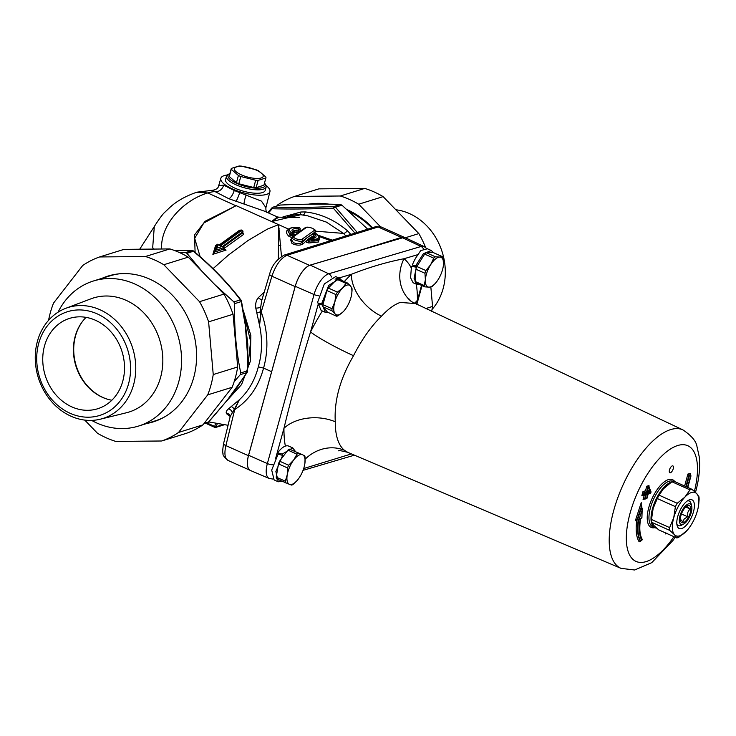 <?xml version="1.0" encoding="UTF-8"?>
<svg xmlns="http://www.w3.org/2000/svg" width="736" height="736" viewBox="0 0 736 736"><rect width="100%" height="100%" fill="white"/><g stroke="black" fill="none" stroke-linecap="round" stroke-linejoin="round"><path stroke-width="1.1" d="M242.908 232.604L242.843 230.911L241.666 230.414L220.423 245.907L221.895 246.569L216.853 248.161L217.92 244.784L219.392 245.447L240.286 230.276A1.242 0.948 -123.1 0 0 239.513 230.267L241.463 230.129A1.242 0.524 -65.9 0 1 241.804 230.064A1.242 0.524 -65.9 0 1 241.813 230.064A1.242 0.524 -65.9 0 1 241.932 230.193L243.009 231.224L242.751 232.861L223.229 246.854M240.286 230.276L240.801 230.037M239.513 230.267A1.242 0.948 -123.1 0 0 239.421 230.313L241.702 230.018L243.009 231.224M222.097 246.799L242.181 232.263A1.242 0.948 -123.1 0 0 241.997 231.38L242.843 230.911L242.88 232.392M242.181 232.263L242.779 231.987M241.997 231.38A1.242 0.948 -123.1 0 0 241.316 230.736M242.843 230.911L241.932 230.193L242.843 230.911L242.512 231.417M154.192 421.581A76.332 64.878 72.7 0 1 148.884 422.841M103.831 277.757A76.332 64.878 72.7 0 1 108.919 275.798M91.641 420.403A75.955 64.556 -107.3 0 0 138.442 426.089L155.011 420.937A75.955 64.556 -107.3 0 0 163.935 417.284M119.379 273.82A75.955 64.556 -107.3 0 0 109.958 275.862L93.389 281.005A75.955 64.556 -107.3 0 0 58.043 312.193M107.143 399.114A47.73 40.572 72.7 0 1 75.458 336.168A47.73 40.572 72.7 0 1 82.874 320.96M100.363 419.189L126.463 412.749A59.745 50.784 -107.3 0 0 159.694 339.949A59.745 50.784 -107.3 0 0 91.071 298.779L65.918 308.255A58.153 49.432 -107.3 0 0 37.38 341.449A58.153 49.432 -107.3 0 0 50.112 399.869A58.153 49.432 -107.3 0 0 100.363 419.189A58.153 49.432 -107.3 0 0 132.719 348.33A58.153 49.432 -107.3 0 0 65.918 308.255M138.442 426.089A75.955 64.556 -107.3 0 0 177.569 334.402A75.955 64.556 -107.3 0 0 93.389 281.005M371.846 227.893A84.677 71.962 -107.3 0 0 349.462 211.692M372.508 227.682A86.167 73.241 -107.3 0 0 347.153 209.659M329.13 204.194A86.167 73.241 -107.3 0 0 308.264 204.203M364.762 188.407A97.124 82.552 72.7 0 1 383.125 196.622L358.69 204.212A97.124 82.552 -107.3 0 0 340.326 195.997L364.762 188.407L318.89 188.858L294.455 196.438A97.124 82.552 -107.3 0 0 277.573 204.994L276.8 205.988M405.343 237.765L418.839 233.579A97.124 82.552 72.7 0 1 425.601 247.489M425.39 308.669L432.556 306.443A97.124 82.552 72.7 0 1 431.59 311.586M383.125 196.622L418.839 233.579M430.845 286.994L432.556 306.443M358.69 204.212L380.429 226.706M294.455 196.438L340.326 195.997M169.887 248.924A97.124 82.552 72.7 0 1 188.25 257.14L163.815 264.73A97.124 82.552 -107.3 0 0 145.452 256.514L169.887 248.924L124.016 249.366L99.581 256.956A97.124 82.552 -107.3 0 0 82.699 265.512L53.535 303.094A97.124 82.552 -107.3 0 0 48.558 320.335M84.75 420.1L97.446 433.228A97.124 82.552 -107.3 0 0 115.8 441.434L161.681 440.993A97.124 82.552 -107.3 0 0 178.563 432.437L202.998 424.847A97.124 82.552 72.7 0 1 186.116 433.403L161.681 440.993M237.682 366.96A97.124 82.552 72.7 0 1 232.162 387.274L207.727 394.864A97.124 82.552 -107.3 0 0 213.238 374.55L237.682 366.96L233.045 314.263L208.61 321.853A97.124 82.552 -107.3 0 0 199.53 301.677L223.965 294.087A97.124 82.552 72.7 0 1 233.045 314.263M199.53 301.677L163.815 264.73M145.452 256.514L99.581 256.956M178.563 432.437L207.727 394.864M213.238 374.55L208.61 321.853M101.982 278.337A76.332 64.878 72.7 0 1 107.99 276.074A76.332 64.878 72.7 0 1 175.895 299.129A76.332 64.878 72.7 0 1 193.798 377.237A76.332 64.878 72.7 0 1 153.263 421.875A76.332 64.878 72.7 0 1 147.034 423.421M223.965 294.087L188.25 257.14M202.998 424.847L232.162 387.274M272.789 367.485L295.219 286.276A2.493 0.764 15.4 0 0 295.256 286.295A19.881 8.39 -65.9 0 1 310.252 265.116A2.493 2.125 -106.5 0 0 310.206 265.098A19.881 8.39 114.1 0 0 295.219 286.276M266.036 185.509A25.438 8.032 -164.8 0 1 269.937 191.636A25.438 8.032 -164.8 0 1 232.576 188.986A25.438 8.032 -164.8 0 1 220.846 178.296A25.438 8.032 -164.8 0 1 227.304 174.984M266.138 186.981L265.208 190.403A20.544 6.486 -164.8 0 1 243.68 191.268A20.544 6.486 -164.8 0 1 225.556 179.621L226.486 176.208A20.544 6.486 15.2 0 0 244.61 187.846A20.544 6.486 15.2 0 0 266.138 186.981A20.544 6.486 15.2 0 0 265.576 184.589L264.712 183.264A19.302 6.09 -164.8 0 1 245.024 186.328A19.302 6.09 -164.8 0 1 229.586 173.724A19.302 6.09 -164.8 0 1 229.908 173.576M214.746 284.547L233.892 301.898L234.674 303.628C234.057 327.538 236.09 350.64 240.764 372.913L240.295 374.652L234.168 381.653M180.062 252.825L185.362 252.614L186.935 253.313L202.418 271.796M272.108 207.81A2.493 0.644 41.7 0 0 271.915 207.883A2.493 0.644 41.7 0 0 272.182 208.739A2.493 1.702 -88 0 1 273.562 207.074A2.493 2.116 -107.3 0 0 273.038 207.156L280.066 205.059C302.818 204.038 322.92 203.844 340.382 204.47L341.955 205.178L367.715 229.172M405.012 237.664A19.881 8.39 114.1 0 0 402.537 237.792L353.639 252.255L401.451 237.406A19.927 8.409 -65.9 0 1 404.625 237.461A19.927 8.409 -65.9 0 1 405.012 237.664A19.881 8.39 114.1 0 1 405.61 237.866L405.729 237.921A19.881 8.39 -65.9 0 0 402.583 237.811L421.066 246.486L328.734 273.792A19.486 8.225 114.1 0 0 314.042 294.547L267.37 463.551A19.486 8.225 114.1 0 0 269.238 478.483L272.946 479.062M249.964 470.249L228.059 460.451C224.82 458.519 224.103 453.569 225.888 445.602L234.72 409.584A4.977 1.61 -166.2 0 1 234.26 409.372L239.274 399.86L228.372 408.931C226.191 410.881 225.648 412.519 226.725 413.853L230.221 416.484M215.05 427.386A1.242 1.058 -107.3 0 0 216.393 426.705L214.737 426.438A1.242 0.524 114.1 0 0 214.848 427.386A1.242 0.524 114.1 0 0 215.05 427.386M264.252 292.109L258.29 297.703C256.11 300.398 255.272 303.858 255.778 308.071L259.532 325.294C262.54 339.6 262.136 353.455 258.318 366.868C254.858 380.218 248.51 391.221 239.274 399.86L234.72 409.584C249.062 400.228 258.676 386.4 263.571 368.092C268.668 349.6 267.895 330.887 261.252 311.944L271.906 276.212C275.687 265.162 280.72 258.189 287.012 255.272L378.129 226.973L381.303 227.028L375.415 226.78A4.977 4.232 72.7 0 1 378.129 226.973L401.451 237.406M281.474 256.413L278.576 224.636L278.355 258.925M216.522 245.806L215.639 245.41L216.605 245.778L215.639 245.41L212.87 254.316L226.09 250.084L223.44 248.906L243.616 234.388A1.242 0.948 57.2 0 1 242.751 232.861L242.622 232.061M216.853 248.161L214.627 252.062M221.895 246.569L224.075 247.6L223.919 249.053L214.645 252.016L212.87 254.316M223.919 249.053L226.09 250.084M243.616 234.388L242.88 232.861M220.423 245.907L221.545 246.1M215.068 250.433L216.964 244.416L217.92 244.784L216.964 244.416L215.068 250.433L224.075 247.6M200.128 256.689L194.672 238.298L203.826 222.99L235.916 205.786L205.142 221.26L194.543 234.894L195.095 252.347M298.319 232.631L297.298 233.367M213.063 268.64L228.289 255.199L247.968 240.543L267.288 229.163L278.576 224.636L271.648 221.536L278.843 217.184L277.417 216.945L271.648 221.536L300.757 214.719L307.731 215.841L326.361 222.088L343.491 233.404L315.376 231.159M307.234 215.758L307.731 215.841L307.234 215.758M300.95 230.883L300.012 229.963M278.576 224.636L288.963 229.282C285.642 230.616 285.623 232.972 288.917 236.348L290.987 237.213L293.02 237.066M314.198 234.729A1.242 1.196 76.7 0 1 314.18 233.938C310.73 234.784 306.774 237.553 302.34 242.245C300.113 243.966 297.114 244.085 293.342 242.604L291.493 239.669L292.118 237.535A5.621 1.776 15.2 0 0 296.387 240.534A5.621 1.776 15.2 0 0 302.68 240.874L302.34 242.245A1.242 1.067 -136.7 0 0 303.278 243.736L305.698 241.298L306.461 242.328L308.872 242.981L318.412 242.006L319.36 238.832M291.539 239.513A1.242 1.049 42.5 0 1 290.554 239.651L292.008 243.524C296.654 245.612 300.408 245.677 303.278 243.736M291.925 238.179L290.554 239.651M318.964 236.403L330.538 240.718M308.108 239.807L305.688 241.298M309.12 238.418L312.009 236.606L312.956 238.179M313.361 235.989L312.009 236.606M314.842 233.56L314.852 233.533A1.242 1.15 -169.6 0 0 314.934 234.204M315.33 233.928L314.925 233.22M314.861 233.459L314.585 233.818A1.242 1.187 -111.2 0 0 314.566 234.462M308.872 238.556A1.242 1.141 54.3 0 1 309.911 238.427A1.242 0.662 -86.9 0 0 309.663 238.326A1.242 1.242 0 0 0 308.872 238.556L307.758 239.356A1.242 1.242 0 0 0 307.289 240.01L307.124 240.562L308.706 241.408L308.881 240.828A1.242 0.478 -82.8 0 0 308.789 239.228A1.242 1.141 -125.7 0 0 307.354 239.936L308.881 240.828A16.21 5.115 15.2 0 0 319.369 238.804L308.706 241.408L308.872 242.981M305.854 241.114A1.242 1.104 -132.4 0 0 307.114 240.654M294.179 235.603A1.242 1.104 47.6 0 1 293.6 234.241L292.385 235.391A1.242 1.086 -134.4 0 0 292.799 236.587L292.118 237.535M293.719 233.284A1.242 1.049 136.9 0 0 292.873 232.282A1.242 1.141 54.3 0 1 293.71 233.818L292.588 234.618A1.242 1.141 -125.7 0 0 291.76 233.082A1.242 0.938 127.9 0 0 290.435 234.168L292.588 234.618L292.385 235.391L290.14 235.299L288.043 230.488M288.917 236.348A1.242 0.911 132.7 0 0 290.14 235.299L290.435 234.168A16.21 5.115 15.2 0 1 288.089 230.304L287.997 230.598M294.612 235.575L293.793 233.597M293.673 234.112L293.765 234.729A1.242 1.03 140.6 0 0 294.464 235.06M293.811 233.367L295.182 232.061L299.57 231.776M300.684 230.929A1.242 1.159 58.2 0 1 300.03 229.466L298.945 230.156A1.242 1.15 -123.2 0 0 299.672 231.656M300.067 229.328L300.159 229.135A1.242 1.242 0 0 0 299.101 227.608A1.242 0.478 97.2 0 1 299.258 227.7A1.242 1.141 54.3 0 1 300.086 229.236L298.972 230.028A1.242 1.141 -125.7 0 0 298.144 228.5A1.242 0.662 93.1 0 1 298.43 230.12L294.455 230.478L292.928 231.73M298.678 231.822A1.242 0.672 94.3 0 1 298.402 230.202L298.43 230.12A11.187 3.533 -164.8 0 0 292.919 231.674L293.471 232.576A1.242 1.242 0 0 1 293.774 233.726L293.738 233.588M314.474 237.581L313.665 235.962A1.242 1.067 -47.2 0 1 312.193 236.974M313.665 235.962L313.757 235.649A1.242 1.049 -43.1 0 1 315.174 234.646A1.242 1.141 -125.7 0 0 313.729 235.354L313.757 235.649A11.187 3.533 -164.8 0 1 314.511 237.535L309.663 238.326A1.242 0.662 -86.9 0 0 309.497 238.354M312.138 236.514A1.242 1.178 -116.8 0 0 313.573 235.879M313.554 235.824L313.674 235.437A1.242 1.242 0 0 1 314.143 234.775L315.256 233.974A1.242 1.141 54.3 0 1 316.287 233.846A1.242 0.938 -52.1 0 1 316.747 234.002A1.242 1.242 0 0 0 315.293 233.947M300.021 230.055L300.122 228.988M332.332 240.157L318.044 235.17M212.456 190.265L228.767 198.692L264.509 211.177M267.012 212.538C266.156 211.784 265.788 210.156 265.908 207.644L261.482 201.149L234.214 190.486L223.643 185.095L218.666 185.711M223.643 185.095A7.47 5.98 -56 0 1 215.013 191.599A104.595 44.132 -65.9 0 0 207.764 192.952L196.613 192.262M231.242 406.622A3.735 2.18 -125 0 1 234.26 409.372L230.23 416.42L223.578 443.56A4.977 1.61 13.8 0 0 225.888 445.602L248.437 455.694M261.676 300.739L260.682 307.262L260.792 311.714A4.977 1.536 16.6 0 0 261.252 311.944L259.532 325.294L260.792 311.714L256.698 312.92M229.595 414.534L229.65 414.57A3.735 3.349 -48.7 0 0 226.725 413.853M258.29 297.703A3.735 2.236 -134.8 0 0 262.117 299.258M230.193 416.576L229.614 414.543M258.318 366.868L263.571 368.092L271.612 371.689M161.405 249.007L161.57 245.456C162.702 221.453 185.555 199.438 207.764 192.952L235.916 205.786M350.833 234.416L347.447 230.745A4.977 1.536 130.7 0 1 343.491 233.404L346.178 236.274M268.456 212.934L272.182 208.739C289.874 209.254 310.252 209.052 333.316 208.15A2.493 1.113 -37.5 0 1 335.45 207.193L341.955 205.178M340.382 204.47L333.877 206.494A2.493 0.782 87.5 0 0 333.316 208.15L354.954 233.137M347.447 230.745C334.53 219.871 320.464 213.596 305.238 211.931L300.849 212.005L287.656 215.694A4.977 2.613 -102.3 0 1 287.491 216.872M186.935 253.313L193.688 251.142A2.493 2.493 0 0 0 192.17 250.562A2.493 1.702 92 0 0 192.16 250.562A2.493 1.702 92 0 0 191.866 250.59L185.362 252.614M193.688 251.142L193.688 251.151C212.143 266.616 227.912 282.937 241.012 300.113A2.493 1.113 142.5 0 0 240.396 299.874A2.493 2.116 72.7 0 1 241.178 301.604A2.493 0.773 -11.7 0 0 241.472 301.125A2.493 2.493 0 0 0 241.012 300.113M247.618 370.972L247.268 370.889A2.493 2.116 72.7 0 1 246.79 372.637A2.493 1.555 33 0 0 247.213 372.269L247.213 372.269A2.493 2.493 0 0 0 247.618 370.972L247.37 361.312L247.268 370.889L240.764 372.913M240.295 374.652L246.79 372.637L242.576 378.976C237.112 387.752 230.064 397.081 221.435 406.953L208.454 422.041A2.493 2.116 72.7 0 1 207.524 422.694A2.493 2.493 0 0 0 208.647 421.967A2.493 0.644 -138.3 0 1 208.454 422.041L204.139 423.375M221.435 406.953A2.493 0.92 39.6 0 0 221.683 406.815L232.19 394.174L247.213 372.269M234.674 303.628L241.178 301.604L244.646 321.512A2.493 0.524 -7.9 0 0 244.968 321.19A2.493 0.524 -7.9 0 0 244.968 321.181L241.472 301.125M247.719 361.33L247.784 343.97L244.968 321.19M287.702 216.872A4.977 2.199 66.9 0 0 287.656 215.694A80.942 68.788 -107.3 0 0 282.909 216.936M303.039 215.05A4.977 2.53 95.6 0 0 305.238 211.931M350.115 234.637A4.977 1.426 143.1 0 0 350.686 234.223M300.73 214.719L296.093 214.627L291.631 215.565L289.055 216.899M232.236 394.119L238.188 385.83M247.738 357.972L245.088 322.009M196.889 192.179C185.693 196.043 176.704 201.121 169.906 207.396L165.131 211.968C163.079 213.596 159.464 218.436 154.302 226.504L152.711 247.314L153.318 249.081M256.303 170.136A14.941 4.72 15.2 0 0 234.315 168.848A14.941 4.72 15.2 0 0 255.742 178.425A14.941 4.72 15.2 0 0 256.303 170.136M256.413 169.887A17.931 5.658 -164.8 0 1 257.609 170.402A17.931 5.658 -164.8 0 1 258.75 170.936L265.926 177.082A17.931 5.658 -164.8 0 1 265.889 177.9A17.931 5.658 -164.8 0 1 265.862 177.992L258.106 180.403A17.931 5.658 -164.8 0 1 255.696 180.265L240.764 176.52A17.931 5.658 -164.8 0 1 238.418 175.472L231.251 169.317A17.931 5.658 -164.8 0 1 231.288 168.498A17.931 5.658 -164.8 0 1 231.306 168.415L239.071 166.005A17.931 5.658 -164.8 0 1 241.472 166.143L256.413 169.887M263.948 185.067A17.931 5.658 -164.8 0 1 263.92 185.15A17.931 5.658 -164.8 0 1 263.893 185.242L256.137 187.652A17.931 5.658 -164.8 0 1 253.727 187.505L238.795 183.77A17.931 5.658 -164.8 0 1 236.449 182.721L229.282 176.566A17.931 5.658 -164.8 0 1 229.319 175.748A17.931 5.658 -164.8 0 1 229.338 175.665L231.26 168.59M229.282 176.566L231.251 169.317M229.586 173.724L228.178 174.432A20.544 6.486 15.2 0 0 226.486 176.208M263.893 185.242L265.862 177.992M256.137 187.652L258.106 180.403M253.727 187.505L255.696 180.265M238.795 183.77L240.764 176.52M236.449 182.721L238.418 175.472M271.253 373.06L248.547 455.271A19.881 8.39 114.1 0 0 250.378 470.47A19.881 8.39 114.1 0 0 250.433 470.497M353.639 252.255L310.206 265.098M688.445 503.893A11.206 4.729 -65.9 0 1 691.665 506.018A11.206 4.729 -65.9 0 1 689.917 516.102A11.206 4.729 -65.9 0 1 683.56 524.124A11.206 4.729 -65.9 0 1 679.806 516.534A11.206 4.729 -65.9 0 1 688.445 503.893M683.56 524.124L681.297 525.292A13.45 5.676 -65.9 0 1 676.862 524.207M687.258 500.977A13.45 5.676 -65.9 0 1 691.021 503.553L691.665 506.018M680.174 518.972L682.833 521.824L684.287 518.862L687.663 516.755L687.801 512.376L689.853 508.852L686.835 506.156M683.238 522.735A9.338 3.938 -65.9 0 1 680.552 520.968A9.338 3.938 -65.9 0 1 682.005 512.569A9.338 3.938 -65.9 0 1 687.304 505.88A9.338 3.938 -65.9 0 1 690.432 512.21A9.338 3.938 -65.9 0 1 683.238 522.735M687.663 516.755L681.435 513.967M689.853 508.852L685.75 507.012M416.401 304.437L417.422 300.334A118.892 50.158 114.1 0 0 416.3 284.188M414.58 303.572A37.352 24.408 -179.6 0 1 417.422 300.334L421.553 285.384M416.88 266.45L411.893 266.257A18.428 7.774 114.1 0 0 411.332 268.042A118.892 50.158 114.1 0 0 404.018 258.732A37.352 33.663 -51.1 0 0 411.47 301.64L682.98 429.925A75.836 31.998 114.1 0 0 670.974 429.493A75.836 31.998 114.1 0 0 617.559 498.392A75.836 31.998 114.1 0 0 621.046 568.367L634.671 569.995L651.765 562.654L673.008 540.417L675.179 537.225M411.332 268.042L410.578 277.776L413.117 282.762L416.732 284.381M621.046 568.367L347.714 452.327L344.485 450.331A81.54 34.408 -65.9 0 1 335.285 421.802A37.352 24.408 0.4 0 0 283.949 428.306A118.892 50.158 114.1 0 0 285.347 446.08M344.485 450.331A37.352 33.663 -51.1 0 0 305.146 459.209M282.615 455.354L282.274 454.048L292.781 447.902L288.126 445.869C285.2 445.317 281.879 447.424 278.144 452.198A18.428 7.774 114.1 0 0 277.674 452.852L278.042 454.25M671.434 482.071A24.904 10.506 114.1 0 0 671.296 482.117A24.904 10.506 114.1 0 0 653.789 504.648A24.904 10.506 114.1 0 0 654.819 527.684A24.904 10.506 114.1 0 0 656.586 528.08M663.394 488.86L671.904 481.767L690.018 489.872L684.866 497.14A23.662 9.982 114.1 0 0 673.753 517.684A23.662 9.982 114.1 0 0 674.489 534.713A23.662 9.982 114.1 0 0 686.338 531.208A23.662 9.982 114.1 0 0 687.231 530.242A23.662 9.982 114.1 0 0 697.452 510.664A23.662 9.982 114.1 0 0 698.666 504.675A23.662 9.982 114.1 0 0 696.716 493.635A23.662 9.982 114.1 0 0 684.866 497.14L677.212 503.286L659.097 495.181L663.366 488.888A23.662 9.982 114.1 0 0 663.366 488.888A23.662 9.982 114.1 0 0 653.136 508.456A23.662 9.982 114.1 0 0 651.93 514.446A23.662 9.982 114.1 0 0 651.894 514.722M672.308 465.888A3.735 1.573 -65.9 0 1 672.888 465.906A3.735 1.573 -65.9 0 1 672.796 469.954A3.735 1.573 -65.9 0 1 669.834 472.724A3.735 1.573 -65.9 0 1 669.677 469.264A3.735 1.573 -65.9 0 1 672.308 465.888M690.239 474.83L690.166 473.395L687.921 474.058L688.997 475.198L690.653 475.014L690.975 475.934L688.105 486.33L686.504 486.855M688.077 486.036L686.881 486.809M687.829 486.11L690.478 476.514L689.411 475.382L686.265 486.754M685.851 486.57L688.997 475.198L690.653 475.014M666.917 533.085L665.694 533.95A45.825 19.329 114.1 0 0 666.282 533.25M665.997 533.388L665.694 533.95L665.39 532.846M645.546 494.003L644.478 492.862L643.844 495.144L644.478 495.162L645.546 494.003L648.039 493.258L646.972 492.126L644.478 492.862L642.997 491.547L641.856 495.659L643.742 495.098M648.039 493.258L649.308 488.695L648.232 487.554L646.972 492.126L645.49 490.811L642.997 491.547M649.308 488.695L649.483 487.186L648.232 487.554L646.751 486.238L645.49 490.811M644.478 495.162L647.919 493.718L645.417 494.454M649.557 488.621L648.563 492.2M644.276 495.199L643.089 499.486L644.037 498.778L645.711 498.99L646.659 498.281L647.919 493.718M648.296 493.184L651.038 491.942L650.716 491.022L648.848 491.574M645.711 498.99L646.659 498.281M650.79 492.448L650.523 493.368L648.158 494.077M648.039 494.104L646.907 498.208M641.856 495.659L643.844 495.144M643.43 494.96L644.064 492.678L646.558 491.942L647.818 487.37L649.069 487.002L648.996 485.576L646.751 486.238M648.94 491.234L650.302 490.838L650.228 489.403L649.373 489.661M641.139 505.972L641.249 502.66L641.019 504.565L641.829 506.607L637.459 519.966L639.152 519.073L641.994 510.37L641.829 506.607M641.249 502.66L635.361 520.665L636.189 519.901L637.459 519.966M635.361 520.665L636.944 519.745M638.738 519.616A44.832 18.915 114.1 0 0 640.679 541.153L639.17 541.797L639.722 540.988M639.382 541.3L639.17 541.797A45.825 19.329 114.1 0 1 636.888 519.828M641.994 510.37L641.902 517.914L640.624 518.632M641.746 517.702L640.55 518.356A43.36 18.29 114.1 0 0 642.031 539.948L641.783 540.316A43.829 18.492 -65.9 0 1 640.302 518.448L639.152 519.073M638.802 519.23L640.302 518.448M640.679 541.153L642.289 539.755M335.285 421.802C334.052 400.669 340.142 378.635 353.538 355.7A81.54 34.408 -65.9 0 1 381.524 316.176C388.038 309.12 394.266 304.538 400.218 302.432L414.386 303.49M350.032 453.312A37.352 23.488 -133.8 0 0 350.005 454.342A118.892 50.158 114.1 0 0 350.75 453.615M303.683 468.556L351.44 453.91M353.538 355.7A37.352 3.754 26.8 0 1 310.555 331.936C300.527 364.256 291.658 396.382 283.949 428.306L275.669 458.289M381.524 316.176A37.352 23.488 46.2 0 1 351.366 274.307A118.892 50.158 114.1 0 0 344.292 281.584M427.386 248.768L420.661 250.617L418.122 254.555L404.018 258.732C386.75 262.071 369.205 267.26 351.366 274.307L338.854 278.006M418.122 254.555A18.428 7.774 114.1 0 0 412.362 264.988L415.702 265.76L423.448 253.653L431.324 250.534L427.202 248.685M693.468 511.851A15.695 6.624 114.1 0 0 688.464 500.232A15.695 6.624 114.1 0 0 679.558 511.474A15.695 6.624 114.1 0 0 677.111 525.596A15.695 6.624 114.1 0 0 684.738 526.755A15.695 6.624 114.1 0 0 693.468 511.851M698.694 504.399L699.099 499.634A26.275 11.086 114.1 0 0 698.979 496.846L696.716 493.635L691.96 489.302L673.845 481.197A26.275 11.086 114.1 0 0 671.904 481.767M676.752 537.933L658.637 529.828L653.881 525.495L651.618 522.284L669.723 530.38L674.489 534.713L676.752 537.933A26.275 11.086 114.1 0 0 678.684 537.354L687.212 530.251M653.136 508.456L657.285 498.539L675.39 506.644L673.753 517.684L669.604 527.602L651.498 519.496L653.136 508.456M677.212 503.286A26.275 11.086 114.1 0 0 675.39 506.644M669.604 527.602A26.275 11.086 114.1 0 0 669.723 530.38M691.96 489.302A26.275 11.086 114.1 0 0 690.018 489.872M659.097 495.181A26.275 11.086 114.1 0 0 657.285 498.539M651.498 519.496A26.275 11.086 114.1 0 0 651.618 522.284M321.586 303.996L328.661 285.43L339.802 278.429L335.68 276.589L324.3 283.93L317.428 302.836L321.586 303.996L323.573 302.284M322.883 305.063L318.449 304.17L321.144 310.463L325.266 312.303L322.58 305.357M339.802 278.429L341.789 280.471M327.998 312.377L325.266 312.303M319.295 303.361L318.449 304.17M336.564 316.213A17.903 7.553 -65.9 0 0 338.008 315.836L343.123 311.834A16.192 6.826 -65.9 0 1 335.11 313.904L336.564 316.213L327.492 312.156L322.948 306.802L332.019 310.868L335.11 313.904A16.192 6.826 -65.9 0 1 334.806 302.045L331.964 308.715L322.892 304.658L326.931 290.573L336.002 294.63L334.806 302.045A16.192 6.826 -65.9 0 1 342.516 288.107L337.401 292.109L328.33 288.052L336.922 279.312L345.994 283.369L342.516 288.107A16.192 6.826 -65.9 0 1 350.538 286.037L347.438 283.001L338.367 278.935A17.903 7.553 -65.9 0 0 336.922 279.312M351.79 293.259L352.038 290.49A17.903 7.553 -65.9 0 0 351.983 288.346L350.538 286.037A16.192 6.826 -65.9 0 1 351.762 293.471A16.192 6.826 -65.9 0 1 350.842 297.905A16.192 6.826 -65.9 0 1 343.933 310.969A16.192 6.826 -65.9 0 1 343.123 311.834L343.905 310.997M345.994 283.369A17.903 7.553 -65.9 0 1 347.438 283.001M332.019 310.868A17.903 7.553 -65.9 0 1 331.964 308.715M336.002 294.63A17.903 7.553 -65.9 0 1 337.401 292.109M322.948 306.802A17.903 7.553 -65.9 0 1 322.892 304.658M326.931 290.573A17.903 7.553 -65.9 0 1 328.33 288.052M411.893 266.257L416.318 267.288L414.101 278.41L416.788 284.409L419.529 284.482M416.318 267.288L416.548 267.278A17.903 7.553 -65.9 0 1 416.843 266.496L424.663 254.104A17.903 7.553 -65.9 0 1 426.3 252.724L433.302 252.577L431.324 250.534M417.229 265.88L415.702 265.76M416.558 267.278L416.263 268.097A17.903 7.553 -65.9 0 0 415.895 269.22L424.966 273.277L425.38 279.763L424.157 285.513L415.086 281.456L415.895 269.22M443.376 265.576L443.477 264.463A16.192 6.826 -65.9 0 1 443.366 265.613A16.192 6.826 -65.9 0 1 438.214 279.496A16.192 6.826 -65.9 0 1 435.537 283.102A16.192 6.826 -65.9 0 1 429.162 287.15L424.838 286.856L415.766 282.799A17.903 7.553 -65.9 0 1 415.086 281.456M424.663 254.104L433.734 258.17L430.643 264.73L425.914 270.554L416.843 266.496M433.302 252.577L442.373 256.634L439.696 257.076L435.372 256.781L426.3 252.724M435.537 283.102L433.486 285.32A17.903 7.553 -65.9 0 1 431.848 286.709L429.162 287.15A16.192 6.826 -65.9 0 1 425.38 279.763A16.192 6.826 -65.9 0 1 430.643 264.73A16.192 6.826 -65.9 0 1 439.696 257.076A16.192 6.826 -65.9 0 1 443.477 264.463L443.063 257.968A17.903 7.553 -65.9 0 0 442.373 256.634M424.838 286.856A17.903 7.553 -65.9 0 1 424.157 285.513M424.966 273.277A17.903 7.553 -65.9 0 1 425.914 270.554M433.734 258.17A17.903 7.553 -65.9 0 1 435.372 256.781M282.219 481.344L278.245 481.776L274.123 479.936L271.704 470.065L278.079 454.204L282.67 455.372L283.084 456.541M292.781 447.902L295.274 451.251M278.245 481.776L275.88 471.537L282.67 455.372M282.274 454.048L277.674 452.852M276.221 477.14A17.903 7.553 -65.9 0 0 276.644 478.851L289.579 484.389A16.192 6.826 -65.9 0 1 287.224 474.932L285.292 481.197L276.221 477.14L278.438 463.864L287.509 467.93L287.224 474.932A16.192 6.826 -65.9 0 1 293.646 460.074L288.678 465.235L279.597 461.178L287.905 450.119L296.976 454.186L293.646 460.074A16.192 6.826 -65.9 0 1 302.422 454.682L289.487 449.144L302.422 454.682A16.192 6.826 -65.9 0 1 304.943 463.036L305.072 457.13A17.903 7.553 -65.9 0 0 304.64 455.418M304.943 463.008L304.943 463.036A16.192 6.826 -65.9 0 1 304.778 464.14A16.192 6.826 -65.9 0 1 298.356 478.989A16.192 6.826 -65.9 0 1 297.114 480.525A16.192 6.826 -65.9 0 1 289.579 484.389L291.796 485.125A17.903 7.553 -65.9 0 0 293.388 484.15L297.086 480.562M285.715 482.908A17.903 7.553 -65.9 0 1 285.292 481.197M287.509 467.93A17.903 7.553 -65.9 0 1 288.678 465.235M296.976 454.186A17.903 7.553 -65.9 0 1 298.558 453.201M278.438 463.864A17.903 7.553 -65.9 0 1 279.597 461.178M287.905 450.119A17.903 7.553 -65.9 0 1 289.487 449.144M38.686 343.464A54.308 46.156 -107.3 0 0 94.401 416.686A54.308 46.156 -107.3 0 0 117.806 330.556A54.308 46.156 -107.3 0 0 38.686 343.464M44.473 346.049A47.316 40.213 -107.3 0 0 55.568 394.468A47.316 40.213 -107.3 0 0 97.667 408.756A47.316 40.213 -107.3 0 0 122.038 351.642A47.316 40.213 -107.3 0 0 69.598 318.375A47.316 40.213 -107.3 0 0 44.473 346.049M86.103 317.372A47.316 40.213 -107.3 0 0 82.68 321.2A47.316 40.213 -107.3 0 0 75.136 336.527A47.316 40.213 -107.3 0 0 106.849 399.022A47.316 40.213 -107.3 0 0 111.835 400.237M395.812 209.751A58.153 49.432 72.7 0 1 441.232 249.154A58.153 49.432 72.7 0 1 432.014 309.516M357.208 232.429L335.45 207.193A2.493 2.116 -107.3 0 0 333.877 206.494C311.089 207.515 290.987 207.708 273.562 207.074L280.066 205.059M223.017 424.654L216.393 426.705L217.203 423.706M215.556 423.393L214.737 426.438L206.834 422.906M225.869 401.819L241.555 384.578L250.268 361.459L250.847 335.542L243.23 310.233M271.648 221.536L236.228 205.684M306.204 227.58A4.379 1.38 -164.8 0 1 311.604 228.022A4.379 1.38 -164.8 0 1 314.208 230.469L301.852 239.347A4.379 1.38 -164.8 0 1 296.442 238.906A4.379 1.38 -164.8 0 1 293.839 236.458L306.204 227.58A1.242 1.141 -125.7 0 0 305.164 227.709C308.209 225.621 317.566 230 315.33 231.61L314.852 233.514M293.839 236.458A1.242 1.141 -125.7 0 0 292.808 236.587L305.164 227.709M301.852 239.347A1.242 1.141 54.3 0 1 302.68 240.874L315.045 232.006L314.18 233.938M294.455 230.478A1.242 1.058 -107.3 0 0 295.182 232.061L297.592 233.146M315.33 231.61A5.621 1.776 15.2 0 1 315.045 232.006A1.242 1.141 -125.7 0 0 314.208 230.469M308.789 239.228L309.911 238.427A12.429 3.919 15.2 0 0 315.174 234.646L316.287 233.846A14.968 4.72 -164.8 0 1 308.789 239.228M307.354 239.936L307.206 240.414M299.258 227.7L298.144 228.5A12.429 3.919 15.2 0 0 292.873 232.282L291.76 233.082A14.968 4.72 -164.8 0 1 299.258 227.7M246.192 194.976A7.47 1.141 -72.3 0 0 244.15 204.314M239.688 192.657A7.47 0.883 -70.2 0 1 235.824 201.452M234.214 190.486A7.47 2.585 -67.2 0 1 228.767 198.692M173.77 250.231L191.866 250.59A2.493 2.116 72.7 0 1 193.439 251.298C211.766 266.653 227.415 282.845 240.396 299.874L233.892 301.898M244.646 321.512C247.094 334.411 248.004 347.677 247.37 361.312M228.372 408.931A3.735 2.806 -132.8 0 1 232.134 412.326M260.682 307.262A3.735 0.994 -6.1 0 1 255.778 308.071M284.308 255.07A4.977 4.232 72.7 0 1 287.012 255.272L309.525 265.337M269.661 274.004A4.977 1.536 16.6 0 0 269.624 274.086A4.977 1.536 16.6 0 0 271.906 276.212L295.127 286.598M280.775 245.456A7.47 6.054 -1 0 1 278.65 245.106M279.22 228.859A7.47 6.836 -3.1 0 1 278.714 228.749M299.994 214.636A4.977 2.328 82.5 0 0 300.849 212.005M243.8 313.527L250.599 341.311L247.655 368.957M245.76 374.486L227.111 400.347M426.678 248.501L424.148 246.597A19.486 8.225 114.1 0 0 421.066 246.486A4.977 4.25 -106.5 0 1 423.448 248.897M322.331 310.997A118.892 50.158 114.1 0 0 310.555 331.936L318.513 303.14M335.018 279.137L337.548 278.392M402.537 237.792A2.493 2.125 73.5 0 1 402.583 237.811L357.972 251.004A2.493 2.125 73.5 0 0 357.926 250.985M354.826 251.905A2.493 2.125 73.5 0 1 354.862 251.924L357.972 251.004M331.439 277.003A4.977 4.25 -106.5 0 0 328.734 273.792L310.252 265.116L354.862 251.924M687.921 474.058L684.618 486.018M689.899 474.389L690.166 473.395M673.946 536.673A63.388 26.744 -65.9 0 1 626.465 542.331A63.388 26.744 -65.9 0 1 667.736 450.901A63.388 26.744 -65.9 0 1 694.398 491.381M674.783 481.611A26.146 11.031 114.1 0 0 651.544 499.716A26.146 11.031 114.1 0 0 654.801 527.675L652.758 526.764A24.904 10.506 -65.9 0 1 651.728 503.728A24.904 10.506 -65.9 0 1 669.236 481.197A24.904 10.506 -65.9 0 1 673.1 481.298L673.192 481.335M643.089 499.486L644.975 498.925M648.72 486.56L648.996 485.576M649.952 490.397L650.228 489.403M646.282 494.629L645.076 498.98M650.661 492.908L648.168 493.644M644.672 498.796L645.776 494.776M637.054 519.772L641.415 506.423M640.265 540.969A44.832 18.915 -65.9 0 1 638.259 519.874M271.096 373.621A2.493 0.764 15.4 0 0 271.142 373.64L272.706 367.954A2.493 0.764 15.4 0 0 272.706 367.954L295.256 286.295L314.042 294.547A4.977 1.536 -164.6 0 0 318.679 295.743M248.547 455.271A2.493 0.764 15.4 0 0 248.593 455.29L271.142 373.64M250.378 470.47L250.498 470.525A19.881 8.39 -65.9 0 1 248.593 455.29L267.37 463.551A4.977 1.536 -164.6 0 0 272.973 464.766M207.524 422.694L203.771 423.862M205.657 423.274L214.848 427.386A1.242 1.242 0 0 0 215.731 427.432L224.176 424.81M228.059 425.288L208.702 421.912M221.499 246.082L223.33 246.9M217.332 244.214L219.162 245.033M219.089 245.042L239.448 230.304M313.564 235.814L313.039 236.458M316.747 234.002C319.286 236.578 320.169 238.179 319.369 238.804M299.101 227.608C291.98 227.166 288.31 228.059 288.089 230.304M196.852 192.188L212.584 190.274C216.274 189.63 218.307 188.122 218.666 185.73M220.846 178.296L218.748 185.49M269.937 191.636L265.954 207.451M269.634 274.096C271.722 265.724 276.607 259.385 284.298 255.07L375.415 226.78M261.63 300.886L269.624 274.086M223.588 443.56C222.612 449.65 222.456 453.063 223.1 453.799C222.548 454.912 224.195 457.13 228.059 460.442M381.303 227.028L404.625 237.461M273.038 207.156A2.493 2.493 0 0 0 271.915 207.883L267.738 212.621M221.683 406.815L208.647 421.967M173.678 250.203L192.133 250.562M299.644 217.46L278.852 217.194M291.649 215.556L288.116 216.881M154.174 226.743L139.702 249.219M264.564 211.195L277.343 216.918M229.319 175.748L231.288 168.498M263.92 185.15L265.889 177.9M422.032 285.596L416.778 304.612M409.032 298.972L411.47 301.64M688.105 486.33L690.975 475.934M648.536 492.678L649.805 488.106M650.688 493.203L651.038 491.942M646.926 498.511L648.186 493.948M641.902 517.914L642.224 508.466M640.633 518.586C639.133 528.052 639.685 535.008 642.298 539.479M638.324 519.837L639.602 519.147M424.148 246.597L405.729 237.921M682.98 429.925C691.601 435.758 696.265 441.333 697.001 446.651L699.2 456.633C700.341 467.461 699.062 479.541 695.354 492.881M338.79 450.874C338.275 450.23 341.256 450.717 347.714 452.327M354.402 455.17L303.048 470.359M269.238 478.483L250.498 470.525M698.666 504.675L698.74 504.059M651.93 514.446L651.857 515.071M351.762 293.471L351.817 292.983"/></g></svg>
